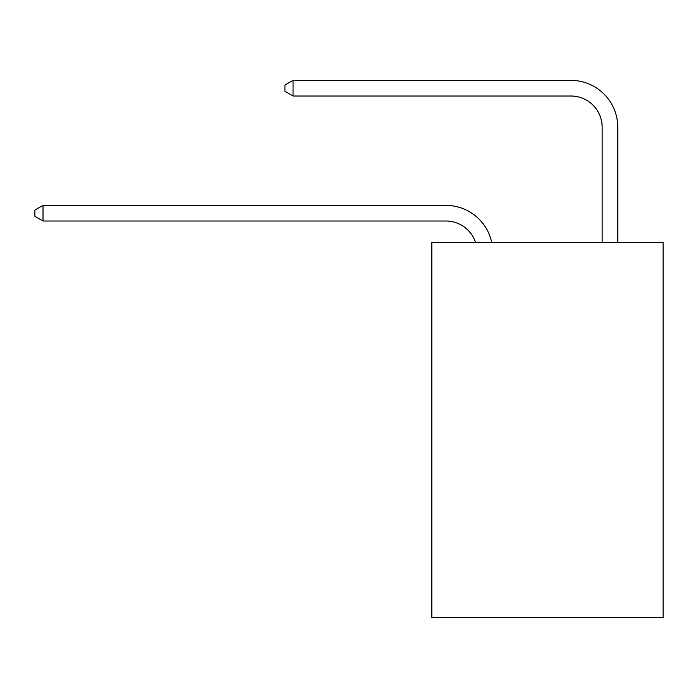 <?xml version="1.0" encoding="UTF-8"?>
<svg xmlns="http://www.w3.org/2000/svg" width="698" height="698" viewBox="0 0 698 698"><rect width="100%" height="100%" fill="white"/><g stroke="black" fill="none" stroke-linecap="round" stroke-linejoin="round"><path stroke-width="1.05" d="M663.1 242.581L663.1 617.625L431.826 617.625L431.826 242.581L663.1 242.581M475.6 242.581A31.253 31.253 -77.9 0 0 445.882 221.013A31.253 31.253 -77.9 0 1 475.6 242.581A31.253 31.253 -77.9 0 0 445.882 221.013A31.253 31.253 -77.9 0 1 475.6 242.581A31.253 31.253 -77.9 0 0 445.882 221.013A31.253 31.253 -77.9 0 1 475.6 242.581A31.253 31.253 -77.9 0 0 445.882 221.013A31.253 31.253 -77.9 0 1 475.6 242.581A31.253 31.253 -77.9 0 0 445.882 221.013A31.253 31.253 -77.9 0 1 475.6 242.581A31.253 31.253 -77.9 0 0 445.882 221.013A31.253 31.253 -77.9 0 1 475.6 242.581A31.253 31.253 -77.9 0 0 445.882 221.013A31.253 31.253 -77.9 0 1 475.6 242.581A31.253 31.253 -77.9 0 0 445.882 221.013A31.253 31.253 -77.9 0 1 475.6 242.581A31.253 31.253 -77.9 0 0 445.882 221.013A31.253 31.253 -77.9 0 1 475.6 242.581A31.253 31.253 -77.9 0 0 445.882 221.013A31.253 31.253 -77.9 0 1 475.6 242.581A31.253 31.253 -77.9 0 0 445.882 221.013A31.253 31.253 -77.9 0 1 475.6 242.581A31.253 31.253 -77.9 0 0 445.882 221.013A31.253 31.253 -77.9 0 1 475.6 242.581A31.253 31.253 -77.9 0 0 445.882 221.013A31.253 31.253 -77.9 0 1 475.6 242.581A31.253 31.253 -77.9 0 0 445.882 221.013A31.253 31.253 -77.9 0 1 475.6 242.581A31.253 31.253 -77.9 0 0 445.882 221.013A31.253 31.253 -77.9 0 1 475.6 242.581A31.253 31.253 -77.9 0 0 445.882 221.013A31.253 31.253 -77.9 0 1 475.6 242.581A31.253 31.253 -77.9 0 0 445.882 221.013A31.253 31.253 -77.9 0 1 475.6 242.581A31.253 31.253 -77.9 0 0 445.882 221.013A31.253 31.253 -77.9 0 1 475.6 242.581A31.253 31.253 -87.6 0 0 445.882 221.013L43.023 221.013L34.9 216.328L34.9 210.081L43.023 205.387L445.882 205.387A46.879 46.879 102.1 0 1 491.758 242.581M602.156 242.581L602.156 127.254A31.253 31.253 138.4 0 0 570.903 96.001L293.055 96.001L284.932 91.316L284.932 85.06L293.055 80.375L570.903 80.375A46.879 46.879 71 0 1 617.782 127.254L617.782 242.581M602.156 127.254A31.253 31.253 -109 0 0 570.903 96.001A31.253 31.253 -109 0 1 602.156 127.254A31.253 31.253 -109 0 0 570.903 96.001A31.253 31.253 -109 0 1 602.156 127.254A31.253 31.253 -109 0 0 570.903 96.001A31.253 31.253 -109 0 1 602.156 127.254A31.253 31.253 -109 0 0 570.903 96.001A31.253 31.253 -109 0 1 602.156 127.254A31.253 31.253 -109 0 0 570.903 96.001A31.253 31.253 -109 0 1 602.156 127.254A31.253 31.253 -109 0 0 570.903 96.001A31.253 31.253 -109 0 1 602.156 127.254A31.253 31.253 -109 0 0 570.903 96.001A31.253 31.253 -109 0 1 602.156 127.254A31.253 31.253 -109 0 0 570.903 96.001A31.253 31.253 -109 0 1 602.156 127.254A31.253 31.253 -109 0 0 570.903 96.001A31.253 31.253 -109 0 1 602.156 127.254A31.253 31.253 -109 0 0 570.903 96.001A31.253 31.253 -109 0 1 602.156 127.254A31.253 31.253 -109 0 0 570.903 96.001A31.253 31.253 -109 0 1 602.156 127.254A31.253 31.253 -109 0 0 570.903 96.001A31.253 31.253 -109 0 1 602.156 127.254A31.253 31.253 -109 0 0 570.903 96.001A31.253 31.253 -109 0 1 602.156 127.254A31.253 31.253 -109 0 0 570.903 96.001A31.253 31.253 -109 0 1 602.156 127.254A31.253 31.253 -109 0 0 570.903 96.001A31.253 31.253 -109 0 1 602.156 127.254A31.253 31.253 -109 0 0 570.903 96.001A31.253 31.253 -109 0 1 602.156 127.254A31.253 31.253 -109 0 0 570.903 96.001A31.253 31.253 -109 0 1 602.156 127.254A31.253 31.253 -109 0 0 570.903 96.001A31.253 31.253 -109 0 1 602.156 127.254M43.023 205.387L43.023 221.013M293.055 80.375L293.055 96.001"/></g></svg>
